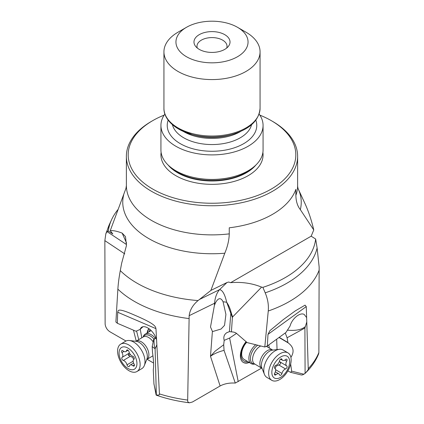 <?xml version="1.0" encoding="UTF-8"?>
<svg xmlns="http://www.w3.org/2000/svg" width="424" height="424" viewBox="0 0 424 424"><rect width="100%" height="100%" fill="white"/><g stroke="black" fill="none" stroke-linecap="round" stroke-linejoin="round"><path stroke-width="0.64" d="M300.325 209.615L313.76 229.941C311.439 220.04 308.492 211.21 304.92 203.446L298.236 188.966A89.247 51.527 180 0 1 300.325 209.615C297.494 206.101 296.01 201.363 295.867 195.411L295.867 189.343A85.622 49.433 0 0 1 229.252 227.799L229.252 233.868C229.108 239.989 227.624 246.439 224.794 253.218L210.876 290.424L226.946 282.538L228.684 282.039L230.651 282.675L311.174 236.189L313.76 229.941M306.637 317.597L308.232 368.684A109.657 63.309 0 0 0 318.875 352.492L319.145 267.009L317.11 247.939L315.652 239.03A103.88 59.975 180 0 1 262.88 287.355L265.207 292.836C267.783 298.984 268.8 305.041 268.254 311.009L264.799 346.996L267.343 345.968L285.977 332.437L290.074 326.008C292.004 318.631 299.943 312.091 304.156 314.407L306.637 317.597L306.255 306.579L267.979 334.366L267.343 345.968M311.174 236.189L315.652 239.03M230.651 282.675C241.786 281.764 252.105 283.248 261.608 287.127L262.88 287.355M261.608 287.127L232.58 316.998L231.276 312.891C230.163 308.55 228.642 305.026 226.718 302.307L232.389 317.544L232.58 316.998M232.389 317.544L231.414 331.865C233.9 331.971 235.702 332.575 236.831 333.667L247.139 342.587L264.799 346.996M267.979 334.366L269.961 330.603L283.206 319.67L295.348 310.856L305.079 305.137L306.255 306.579M306.78 321.911L304.914 328.022L305.089 373.406L302.688 374.858L301.422 374.996L290.673 372.346L287.87 370.931M287.424 330.164C295.687 330.927 301.644 329.745 305.285 326.613M308.232 368.684C308.767 368.97 307.723 370.544 305.089 373.406L305.259 373.242C311.375 367.322 315.838 360.856 318.641 353.849L318.875 352.492M304.914 328.022L287.085 337.769L287.991 342.778C293.572 346.779 294.542 351.66 290.906 357.427M290.663 363.956L291.643 371.143L290.673 372.346M261.624 368.09L235.283 383.073C229.432 382.734 224.376 383.699 220.114 385.978L192.438 402.005L189.475 402.8L188.251 402.254L187.662 401.343L189.157 315.684C189.904 309.933 192.867 304.893 198.056 300.574L210.876 290.424M153.578 363.034L147.07 359.287M125.976 341.018L110.213 331.944C107.33 330.19 105.629 327.598 105.126 324.175L104.855 240.631L105.836 233.778L106.89 231.833L108.348 231.096L112.826 233.942L110.24 230.683C113.203 230.364 117.172 231.181 122.16 233.121L125.488 236.634L126.463 245.544L121.656 263.235L120.284 270.607C119.012 277.508 118.206 283.688 117.872 289.142L115.895 321.996L117.331 323.263L135.956 331.245L139.973 329.501L140.832 328.054C144.42 323.316 154.85 331.382 156.61 340.255L155.963 328.642C155.348 326.883 156.732 324.53 134.461 315.085C115.704 306.769 118.545 311.147 117.708 312.25L117.331 323.263M267.311 346.88L267.237 346.011M238.219 381.642L229.623 338.029L236.507 333.402M246.09 341.675A15.02 8.544 120.6 0 0 245.634 342.232A15.02 8.544 120.6 0 0 243.334 362.441A15.02 8.544 120.6 0 0 249.275 362.462M229.623 338.029L224.185 340.371L223.702 344.76L224.058 350.372L235.283 383.073M223.702 344.76L215.116 351.183L210.484 356.282C214.2 353.685 218.72 351.719 224.058 350.372M214.401 305.476L214.571 303.25A36.051 22.435 63.9 0 1 219.558 289.64C222.446 290.016 224.837 294.235 226.718 302.307A12.015 6.461 4.4 0 0 223.082 301.803L225.918 314.407L224.54 325.351L221.063 329.029L212.991 331.436L212.403 331.377L210.505 326.994L214.401 305.476L215.434 302.874A12.015 6.461 4.4 0 0 214.571 303.25L189.157 315.684M156.61 340.255L159.429 393.896C159.981 394.808 158.952 395.179 156.345 395.02L153.944 383.974L153.287 369.638C153.928 366.537 153.663 360.76 152.492 352.296L152.195 346.594L155.105 348.82L156.345 395.02M141.786 337.822L140.243 329.247M148.962 328.6A15.02 8.57 -120.7 0 0 147.144 332.962M136.57 330.98L138.738 339.635M126.045 188.134L110.24 230.683M139.973 329.501L142.872 326.83M156.859 344.797L155.105 348.82M155.619 347.643L155.449 347.823C154.543 348.348 154.06 345.576 153.997 339.507L153.663 339.401L152.195 346.594M155.921 337.981L153.997 339.507M155.82 337.727L153.663 339.401M108.348 231.096A103.88 59.975 180 0 1 111.618 219.627A103.88 59.975 180 0 1 117.888 209.668M226.708 48.034A15.02 8.671 0 0 0 227.02 46.264A15.02 8.671 0 0 0 217.751 38.25A15.02 8.671 0 0 0 201.379 40.132A15.02 8.671 0 0 0 196.98 46.264A15.02 8.671 0 0 0 197.293 48.034M224.747 49.375A18.025 10.409 0 0 0 228.457 46.264A18.025 10.409 0 0 0 222.224 33.443A18.025 10.409 0 0 0 199.254 34.657A18.025 10.409 0 0 0 195.543 46.264A18.025 10.409 0 0 0 224.747 49.375M186.507 27.295A36.051 20.813 180 0 1 237.493 27.295L237.493 27.295A36.051 20.813 180 0 1 237.493 56.731A36.051 20.813 180 0 1 186.507 56.731A36.051 20.813 180 0 1 186.507 27.295L178.011 32.203A48.066 27.751 0 0 0 163.934 51.823A48.066 27.751 0 0 0 178.011 71.449A48.066 27.751 180 0 0 230.396 77.465A48.066 27.751 180 0 0 260.066 51.823L260.066 108.268A48.066 27.751 180 0 1 230.396 133.91A48.066 27.751 180 0 1 178.011 127.894A48.066 27.751 180 0 1 163.934 108.268L163.934 51.823M245.989 32.203L237.493 27.295L245.989 32.203A48.066 27.751 180 0 1 260.066 51.823M259.112 114.035A51.071 29.484 180 0 1 263.071 125.414A51.071 29.484 180 0 1 231.546 152.656A51.071 29.484 180 0 1 175.886 146.264A51.071 29.484 180 0 1 160.929 125.414A51.071 29.484 180 0 1 164.888 114.035M263.071 125.414L263.071 149.948A51.071 29.484 180 0 1 233.725 176.633A51.071 29.484 180 0 1 190.275 176.633A51.071 29.484 180 0 1 175.886 170.793A51.071 29.484 180 0 1 160.929 149.948L160.929 125.414M259.859 115.121A83.82 48.394 180 0 1 271.27 120.633L271.27 120.633A83.82 48.394 180 0 1 271.27 189.072A83.82 48.394 180 0 1 152.73 189.067A83.82 48.394 180 0 1 152.73 120.633A83.82 48.394 180 0 1 164.141 115.121M152.73 120.633L151.458 121.37A85.622 49.433 180 0 0 126.379 156.323L126.379 185.447L125.976 188.383M272.542 121.37L271.27 120.633L272.542 121.37A85.622 49.433 180 0 1 297.621 156.323A85.622 49.433 180 0 1 244.765 201.994A85.622 49.433 180 0 1 151.458 191.277A85.622 49.433 180 0 1 126.379 156.323M223.082 301.803L222.849 301.347C220.676 297.351 218.206 297.86 215.434 302.874M231.276 312.891A1.802 0.413 164.8 0 1 230.857 312.917L229.416 331.616L231.414 331.865M224.185 340.371C223.284 337.048 224.132 334.504 226.729 332.75L227.052 332.522M226.729 332.75L229.416 331.616M268.768 344.929L269.383 348.104M276.676 339.189L277.047 349.588M285.251 332.962L287.085 337.769M147.568 332.708A15.02 8.57 59.3 0 1 149.084 328.69M150.218 329.602A13.52 7.712 -120.7 0 0 148.946 331.886M248.851 362.213A15.02 8.544 -59.4 0 1 243.122 362.308M246.386 341.935A13.52 7.69 120.6 0 0 241.023 355.588A13.52 7.69 120.6 0 0 247.468 361.396M246.726 342.226A12.015 6.837 120.6 0 0 244.049 359.377L251.241 363.628A12.015 6.837 -59.4 0 1 253.086 347.457A12.015 6.837 -59.4 0 1 255.746 344.733M254.824 364.068L254.098 364.158A12.015 6.837 -59.4 0 1 251.241 363.628M269.351 356.001A15.921 9.058 -59.4 0 1 279.331 349.312A15.921 9.058 -59.4 0 1 283.115 350.012L288.007 352.906A15.921 9.058 120.6 0 0 274.243 358.895A15.921 9.058 -59.4 0 0 270.189 378.839A15.921 9.058 -59.4 0 0 271.8 380.317L266.908 377.424A15.921 9.058 -59.4 0 1 264.47 374.445A15.921 9.058 -59.4 0 1 269.351 356.001M288.007 352.906A15.921 9.058 120.6 0 1 285.564 374.328A15.921 9.058 -59.4 0 1 271.8 380.317M285.246 373.231A12.619 7.176 -59.4 0 1 273.056 376.809A12.619 7.176 -59.4 0 1 276.268 360.999A12.619 7.176 -59.4 0 1 288.458 357.421A12.619 7.176 -59.4 0 1 285.246 373.231M275.033 365.965A1.754 0.996 120.6 0 0 274.763 368.329A1.754 0.996 120.6 0 0 274.779 368.334A4.16 2.364 -59.4 0 1 274.816 368.355A4.16 2.364 -59.4 0 1 274.794 373.041A1.754 0.996 120.6 0 0 274.789 375.012A1.754 0.996 120.6 0 0 275.998 374.678A4.16 2.364 -59.4 0 1 278.875 373.889A4.16 2.364 -59.4 0 1 279.586 374.89A1.754 0.996 120.6 0 0 279.888 375.309A1.754 0.996 120.6 0 0 281.086 374.986A1.754 0.996 120.6 0 0 281.976 373.454A4.16 2.364 -59.4 0 1 283.333 370.629A4.16 2.364 -59.4 0 1 285.548 368.959A1.754 0.996 120.6 0 0 286.926 367.486A1.754 0.996 120.6 0 0 286.746 365.901A1.754 0.996 120.6 0 0 286.73 365.891A4.16 2.364 -59.4 0 1 286.698 365.87A4.16 2.364 -59.4 0 1 286.714 361.19A1.754 0.996 120.6 0 0 286.725 359.213A1.754 0.996 120.6 0 0 285.511 359.547A4.16 2.364 -59.4 0 1 282.638 360.342A4.16 2.364 -59.4 0 1 281.928 359.34A1.754 0.996 120.6 0 0 281.626 358.916A1.754 0.996 120.6 0 0 280.11 359.579A1.754 0.996 120.6 0 0 279.538 360.771A4.16 2.364 -59.4 0 1 275.966 365.265A1.754 0.996 120.6 0 0 275.033 365.965M279.347 361.455L279.925 361.863C281.101 363.273 280.704 364.296 278.738 364.937L275.998 366.288L275.139 368.62M143.084 337.048L143.349 336.386A12.015 6.853 59.3 0 1 145.199 334.117A12.015 6.853 59.3 0 1 146.858 333.571A12.015 6.853 59.3 0 1 155.253 338.166M127.794 340.499A15.921 9.084 59.3 0 1 129.41 340.509A15.921 9.084 59.3 0 1 141.537 350.272A15.921 9.084 59.3 0 1 144.314 365.589A15.921 9.084 59.3 0 1 141.865 368.599L136.989 371.498A15.921 9.084 -120.7 0 0 137.62 354.925A15.921 9.084 -120.7 0 0 122.918 343.398A15.921 9.084 59.3 0 0 120.718 344.124L125.594 341.225A15.921 9.084 59.3 0 1 127.794 340.499M136.989 371.498A15.921 9.084 -120.7 0 1 134.79 372.224A15.921 9.084 59.3 0 1 119.266 358.9A15.921 9.084 59.3 0 1 120.718 344.124M132.712 369.739A12.619 7.197 59.3 0 1 120.405 359.176A12.619 7.197 59.3 0 1 123.299 346.89A12.619 7.197 59.3 0 1 135.606 357.453A12.619 7.197 59.3 0 1 132.712 369.739M122.16 350.489A1.754 1.002 -120.7 0 0 121.916 350.569A1.754 1.002 -120.7 0 0 121.958 352.598A4.16 2.374 59.3 0 1 122.085 357.384A1.754 1.002 -120.7 0 0 121.937 359.001A1.754 1.002 -120.7 0 0 123.347 360.448A4.16 2.374 59.3 0 1 126.999 364.831A1.754 1.002 -120.7 0 0 129.082 366.627A1.754 1.002 -120.7 0 0 129.394 366.166A4.16 2.374 59.3 0 1 130.131 365.064A4.16 2.374 59.3 0 1 130.709 364.879A4.16 2.374 59.3 0 1 132.919 365.764A1.754 1.002 -120.7 0 0 134.09 366.06A1.754 1.002 -120.7 0 0 134.053 364.036A4.16 2.374 59.3 0 1 133.92 359.25A1.754 1.002 -120.7 0 0 134.069 357.628A1.754 1.002 -120.7 0 0 132.659 356.186A4.16 2.374 59.3 0 1 129.013 351.798A1.754 1.002 -120.7 0 0 127.168 349.922A1.754 1.002 -120.7 0 0 126.924 350.001A1.754 1.002 -120.7 0 0 126.617 350.468A4.16 2.374 59.3 0 1 125.875 351.565A4.16 2.374 59.3 0 1 123.093 350.865A1.754 1.002 -120.7 0 0 122.16 350.489M133.714 359.409L132.447 357.225L130.136 356.409L128.302 355.222L128.875 353.346L129.4 352.948M298.236 188.966C297.791 188.023 297.505 185.309 297.621 185.447A85.622 49.433 180 0 1 295.867 195.411M317.11 247.939A106.032 61.215 180 0 1 265.207 292.836M319.219 269.934A109.657 63.309 180 0 1 268.254 311.009M303.992 374.254L291.643 371.143M212.403 331.377L210.484 356.282L220.114 385.978M189.019 318.567A109.657 63.309 180 0 1 134.461 301.432A109.657 63.309 180 0 1 134.392 301.39A109.657 63.309 180 0 1 117.872 289.142M159.429 393.896A109.657 63.309 0 0 0 187.472 400.039M189.475 402.8C177.661 401.327 166.553 398.772 156.154 395.131L153.896 383.577M133.465 330.179L136.242 341.113M124.794 253.897L104.855 240.631M224.794 253.218A89.247 51.527 180 0 1 148.957 238.696A89.247 51.527 180 0 1 148.893 238.659A89.247 51.527 180 0 1 123.675 194.839M198.056 300.574A106.032 61.215 180 0 1 137.026 283.174A106.032 61.215 180 0 1 136.957 283.131A106.032 61.215 180 0 1 120.284 270.607M155.963 328.642L117.708 312.25M126.543 244.579L107.124 231.663M106.89 231.833A106.032 61.215 180 0 1 109.54 224.132L105.83 233.778M122.16 233.121L126.601 243.169M260.066 108.268C259.064 120.543 249.725 129.272 232.05 134.45A47.144 27.221 180 0 1 191.95 134.45A47.144 27.221 180 0 1 178.663 129.06M232.05 134.45L229.389 135.171A40.879 23.601 180 0 1 194.611 135.171L191.95 134.45L178.509 128.991C167.544 122.51 163.706 114.416 163.934 108.268M240.657 131.435A39.957 23.071 180 0 1 183.746 131.668A39.957 23.071 180 0 1 183.343 131.435M251.565 124.714A39.957 23.071 180 0 1 224.667 143.37A39.957 23.071 180 0 1 183.746 137.8A39.957 23.071 180 0 1 172.436 124.714M168.164 120.178A44.764 25.843 0 0 0 180.348 143.688A44.764 25.843 0 0 0 233.253 148.162A44.764 25.843 0 0 0 255.836 120.178M233.725 176.633L233.094 176.803A49.592 28.631 180 0 1 190.906 176.803L190.275 176.633M253.372 167.231A48.67 28.101 180 0 1 177.587 172.303A48.67 28.101 180 0 1 170.628 167.231M255.926 164.989A48.67 28.101 180 0 1 177.587 172.759A48.67 28.101 180 0 1 168.074 164.989M161.104 152.396A51.071 29.484 0 0 0 175.886 175.7A51.071 29.484 0 0 0 233.492 181.599A51.071 29.484 0 0 0 262.896 152.396M229.252 233.868A85.622 49.433 180 0 1 151.516 220.438A85.622 49.433 180 0 1 151.458 220.401A85.622 49.433 180 0 1 126.379 185.447M226.946 282.538L219.558 289.64L199.269 299.567M279.204 337.356L287.716 342.391M279.029 337.483L287.991 342.778M254.787 364.046A11.22 6.381 120.6 0 1 250.42 358.852A11.22 6.381 120.6 0 1 254.347 348.422A11.22 6.381 -59.4 0 1 257.707 345.226M262.048 368.361L254.654 363.972A10.574 6.016 120.6 0 1 256.276 349.742A10.574 6.016 -59.4 0 1 260.723 345.979M261.931 368.271A10.574 6.016 -59.4 0 1 263.553 354.045A10.574 6.016 -59.4 0 1 272.696 350.065L266.415 346.35M264.47 374.445L261.91 368.09A11.379 6.471 -59.4 0 1 265.398 354.909A11.379 6.471 -59.4 0 1 272.526 350.129L279.331 349.312M281.112 358.858L281.928 359.34M284.822 360.071L286.714 361.19M279.925 361.863L286.661 365.848M278.738 364.937L285.548 368.959M275.6 369.686L281.976 373.454M274.498 373.793L275.998 374.678M143.121 337.027A11.22 6.397 -120.7 0 1 146.179 334.87A11.22 6.397 59.3 0 1 154.002 339.142M135.881 341.309L143.259 336.942A10.574 6.031 -120.7 0 1 144.722 336.465A10.574 6.031 59.3 0 1 153.159 341.877M136.003 341.256A10.574 6.031 59.3 0 1 137.466 340.774A10.574 6.031 59.3 0 1 147.229 348.433A10.574 6.031 59.3 0 1 146.81 359.441L152.953 355.789M129.41 340.509L136.199 341.32A11.379 6.493 59.3 0 1 144.865 348.29A11.379 6.493 59.3 0 1 146.852 359.239L144.314 365.589M122.085 357.384L128.875 353.346M123.919 351.432L121.958 352.598M127.481 349.948L126.617 350.468M134.392 364.889L132.919 365.764M133.136 361.184L126.999 364.831M130.136 356.409L123.347 360.448M128.302 355.222A20.145 4.118 157.6 0 1 130.428 354.602M111.618 219.627L109.54 224.132M297.621 156.323L297.621 185.447M280.571 359.123L282.638 360.342M279.861 361.831L286.698 365.87M275.351 371.806L278.875 373.889M145.199 334.117L151.209 330.545M128.064 350.266L125.875 351.565M133.555 363.034L130.131 365.064"/></g></svg>
